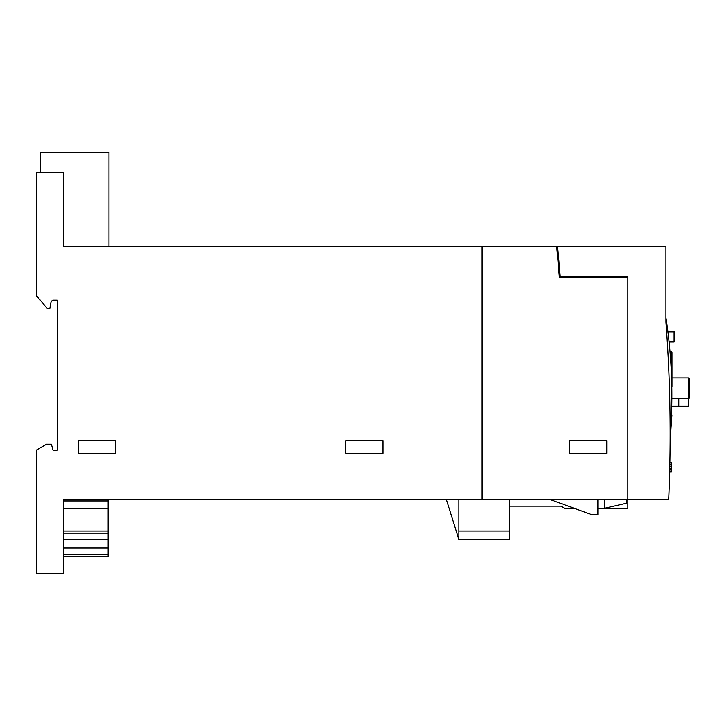 <?xml version="1.0" encoding="UTF-8"?>
<svg xmlns="http://www.w3.org/2000/svg" width="726" height="726" viewBox="0 0 726 726"><rect width="100%" height="100%" fill="white"/><g stroke="black" fill="none" stroke-linecap="round" stroke-linejoin="round"><path stroke-width="1.09" d="M597.879 508.254L627.836 508.254L627.836 499.806L63.77 499.806L108.138 499.806L108.138 500.931L63.77 500.931M627.836 499.806L627.836 277.114L559.383 277.114L556.688 246.268L482.1 246.268L482.1 499.806M557.831 259.363L558.748 259.363M559.673 269.936L558.757 269.936M627.836 319.431L627.881 418.675M670.134 436.589A507.066 507.066 0 0 0 666.032 318.523L665.905 318.523M666.459 321.346A507.066 507.066 0 0 1 667.366 327.825M671.804 389.472L671.523 377.093M671.831 397.131L671.831 398.175L671.831 397.131M671.795 388.455L671.777 387.285A0.844 0.844 0 0 0 671.949 386.767L671.949 352.546A0.844 0.844 0 0 0 671.105 351.693L669.989 351.693L669.853 350.213L670.134 353.526M671.378 373.391L671.005 365.913M670.779 362.21L670.325 355.903M671.831 392.748L671.831 392.004M671.441 414.991L671.895 415.027L670.116 440.401A1478.953 1478.953 0 0 1 669.853 462.68L671.359 462.68L671.359 468.896L669.717 468.896M689.7 388.455L689.7 397.757L689.7 379.163L688.429 377.892L671.949 377.892L671.949 362.265M669.671 470.847L669.526 476.347A1478.953 1478.953 0 0 1 669.517 476.565M669.671 472.063L671.359 472.063L671.359 468.896M669.671 471.764L671.359 471.764M669.69 470.031L671.359 470.031M669.708 469.486L671.359 469.486M669.735 468.17L671.359 468.17M669.771 466.7L671.359 466.7M669.817 464.35L671.359 464.35M669.853 462.807L671.359 462.807M678.774 398.175L688.702 398.175L688.702 406.206L678.774 406.206L678.774 398.175L671.831 398.175M671.713 406.206L678.774 406.206M669.054 341.982L674.064 341.982L674.064 331.41L667.838 331.41M671.949 381.059L671.949 386.541M627.881 476.565L627.881 425.009M560.272 276.697L627.881 276.697L627.881 499.806L668.664 499.806A1478.953 1478.953 0 0 0 665.905 322.162L665.905 246.268L557.604 246.268L560.272 276.697M591.536 514.589L550.907 499.806L591.536 514.589L597.879 514.589L597.879 499.806M626.611 499.806L626.611 503.191L604.64 508.254L604.64 499.806M509.561 506.14L560.799 506.14L564.456 508.254L574.121 508.254M40.529 172.325L40.529 152.251L108.982 152.251L108.982 246.268L63.77 246.268L63.77 172.325L36.3 172.325L36.3 296.408L37.117 296.408L46.836 307.996A1.688 1.688 0 0 0 48.134 308.595L49.822 308.595L50.802 303.023A4.229 4.229 0 0 1 52.78 300.147L57.427 300.147L57.427 450.156L52.989 450.156L51.41 444.239L46.546 444.239L36.3 450.156L36.3 573.749L63.77 573.749L63.77 499.806M57.427 450.156L52.989 450.156M50.802 303.023A4.229 4.229 0 0 1 52.78 300.147L57.427 300.147M37.117 296.408L46.836 307.996M482.1 246.268L63.77 246.268M345.821 440.646L383.01 440.646L383.01 453.323L345.821 453.323L345.821 440.646M78.553 440.646L115.743 440.646L115.743 453.323L78.553 453.323L78.553 440.646M108.138 500.931L108.138 556.425L63.77 556.425M108.138 508.245L63.77 508.245M108.138 531.069L63.77 531.069M108.138 533.183L63.77 533.183M108.138 539.518L63.77 539.518M108.138 547.967L63.77 547.967M108.138 554.31L63.77 554.31M458.859 499.806L458.859 539.527L446.436 499.806M458.859 539.527L509.561 539.527L509.561 499.806M509.561 531.069L458.859 531.069M569.565 440.646L606.755 440.646L606.755 453.323L569.565 453.323L569.565 440.646M688.429 398.175L688.429 377.892M667.884 331.836L674.064 331.836M669.009 341.556L674.064 341.556M671.105 367.801L671.105 351.693M688.429 399.019L689.7 397.757"/></g></svg>
